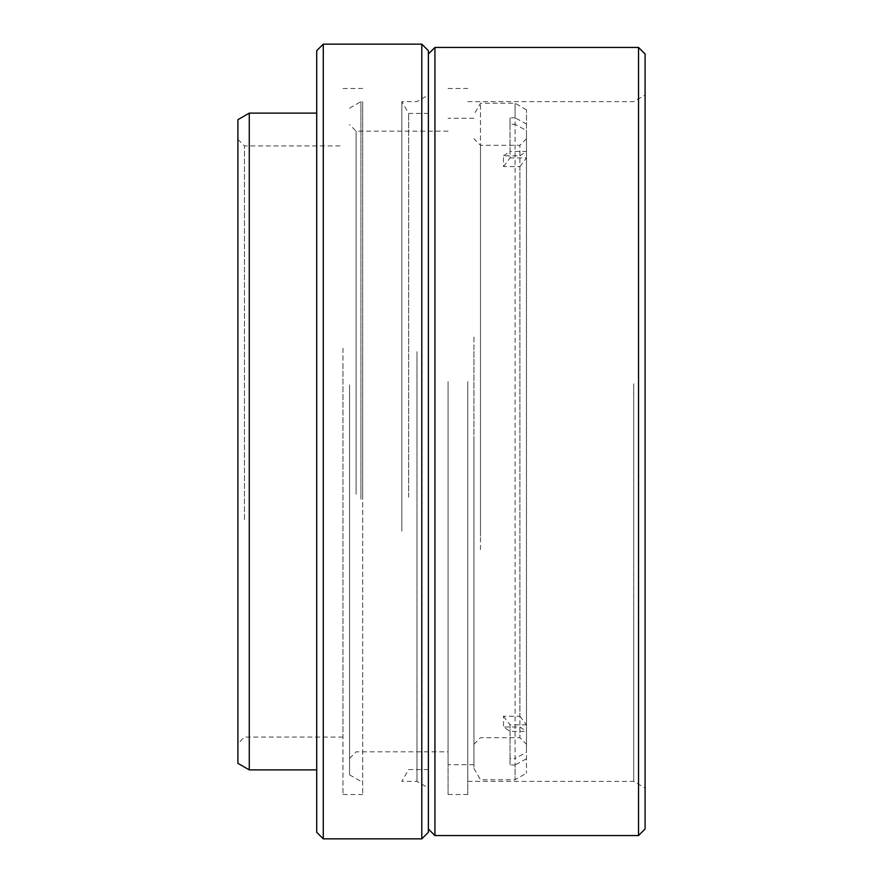<?xml version="1.0" encoding="UTF-8"?>
<svg xmlns="http://www.w3.org/2000/svg" width="883" height="883" viewBox="0 0 883 883"><rect width="100%" height="100%" fill="white"/><g stroke="black" fill="none" stroke-linecap="round" stroke-linejoin="round"><path stroke-width="0.66" stroke-dasharray="4.42 3.31" d="M473.928 344.701L473.928 744.27L473.928 344.701M480.495 536.202L480.495 145.298L480.495 536.202M519.899 726.996L526.467 731.378L526.467 744.27L526.467 130.529L526.467 773.177L526.467 731.378L510.043 731.378L503.476 726.996L503.476 716.212L519.899 716.212L519.899 145.298L519.899 155.827L503.476 155.827L503.476 166.545L519.899 166.545L519.899 737.702L519.899 726.996L503.476 726.996M473.928 336.997L473.928 768.365L473.928 336.997M480.495 549.645L480.495 103.256L480.495 549.645M526.467 335.463L526.467 109.823L526.467 124.039L515.087 117.803L515.087 103.256L515.087 758.475L526.467 752.25L526.467 335.463M519.899 166.545L526.467 157.925L510.043 157.925L510.043 151.434L526.467 151.434L526.467 138.73L526.467 724.855L510.043 724.844L510.043 758.475L515.087 758.475M510.043 758.475L510.043 764.998L515.087 764.998L515.087 779.744L515.087 124.293L526.467 130.529M503.476 166.545L510.043 157.925L510.043 124.293L515.087 124.293M510.043 124.293L510.043 117.803L515.087 117.803M519.899 155.827L526.467 151.434L526.467 124.039M519.899 716.212L526.467 724.844L526.467 752.25M503.476 155.827L510.043 151.434L510.043 117.803M503.476 716.212L510.043 724.844L510.043 764.998M526.467 758.773L515.087 764.998M473.928 441.5L473.928 764.722L473.928 441.5M448.067 441.5L448.067 764.722L448.067 441.5M323.277 838.85L323.277 44.15M421.798 44.15L421.798 838.85M249.271 769.888L249.271 113.112M316.71 528.233L316.71 113.112L316.71 528.233M342.979 363.443L342.979 737.051L342.979 363.443M244.47 519.557L244.47 145.949L244.47 519.557M362.692 348.266L362.692 794.512L362.692 348.266M342.979 348.266L342.979 794.512L342.979 348.266M237.902 361.71L237.902 743.618L237.902 361.71M316.71 50.717L316.71 832.283M428.365 832.283L428.365 50.717M237.902 119.68L237.902 763.32M645.098 500.33L645.098 95.055L645.098 500.33M633.729 383.785L633.729 781.378L633.729 383.785M349.547 384.9L349.547 774.81L349.547 384.9M360.926 499.215L360.926 101.622L360.926 499.215M645.098 828.994L645.098 54.006M638.53 47.439L638.53 835.561M428.365 375.705L428.365 828.994L428.365 375.705M434.933 835.561L434.933 47.439M349.547 387.692L349.547 758.398L349.547 387.692M356.114 494.193L356.114 131.17L356.114 494.193M467.769 383.785L467.769 781.378L467.769 383.785M467.769 381.555L467.769 794.512L467.769 381.555M448.067 381.555L448.067 794.512L448.067 381.555M448.067 388.807L448.067 751.83L448.067 388.807M362.692 499.215L362.692 101.622L362.692 499.215M428.365 349.999L428.365 787.945L428.365 349.999M416.986 351.732L416.986 781.378L416.986 351.732M401.831 531.268L401.831 101.622L401.831 531.268M408.663 497.206L408.663 113.443L408.663 497.206M428.365 497.206L428.365 113.443L428.365 497.206M526.467 138.73L519.899 145.298L480.495 145.298L473.928 138.73M473.928 744.27L480.495 737.702L519.899 737.702L526.467 744.27M473.928 768.365L480.495 779.744L515.087 779.744L526.467 773.177M526.467 109.823L515.087 103.256L480.495 103.256L473.928 114.635M473.928 764.722L448.067 764.722M237.902 139.382L244.47 145.949L342.979 145.949M342.979 88.488L362.692 88.488M467.769 101.622L633.729 101.622L645.098 95.055M349.547 774.81L360.926 781.378L362.692 781.378M448.067 131.17L356.114 131.17L349.547 124.602M448.067 88.488L467.769 88.488M349.547 108.19L360.926 101.622L362.692 101.622M349.547 758.398L356.114 751.83L448.067 751.83M448.067 794.512L467.769 794.512M467.769 781.378L633.729 781.378L645.098 787.945M342.979 737.051L244.47 737.051L237.902 743.618M342.979 794.512L362.692 794.512M473.928 118.278L448.067 118.278M428.365 113.443L408.663 113.443L401.831 101.622L416.986 101.622L428.365 95.055M428.365 769.557L408.663 769.557L401.831 781.378L416.986 781.378L428.365 787.945"/><path stroke-width="1.32" d="M323.277 838.85L316.71 832.283L316.71 50.717L323.277 44.15L323.277 838.85L421.798 838.85L421.798 44.15L428.365 50.717L428.365 832.283L421.798 838.85M249.271 769.888L237.902 763.32L237.902 119.68L249.271 113.112L249.271 769.888L316.71 769.888M638.53 47.439L645.098 54.006L645.098 828.994L638.53 835.561L638.53 47.439L434.933 47.439L434.933 835.561L638.53 835.561M428.365 828.994L434.933 835.561M428.365 54.006L434.933 47.439M249.271 113.112L316.71 113.112M323.277 44.15L421.798 44.15"/></g></svg>
